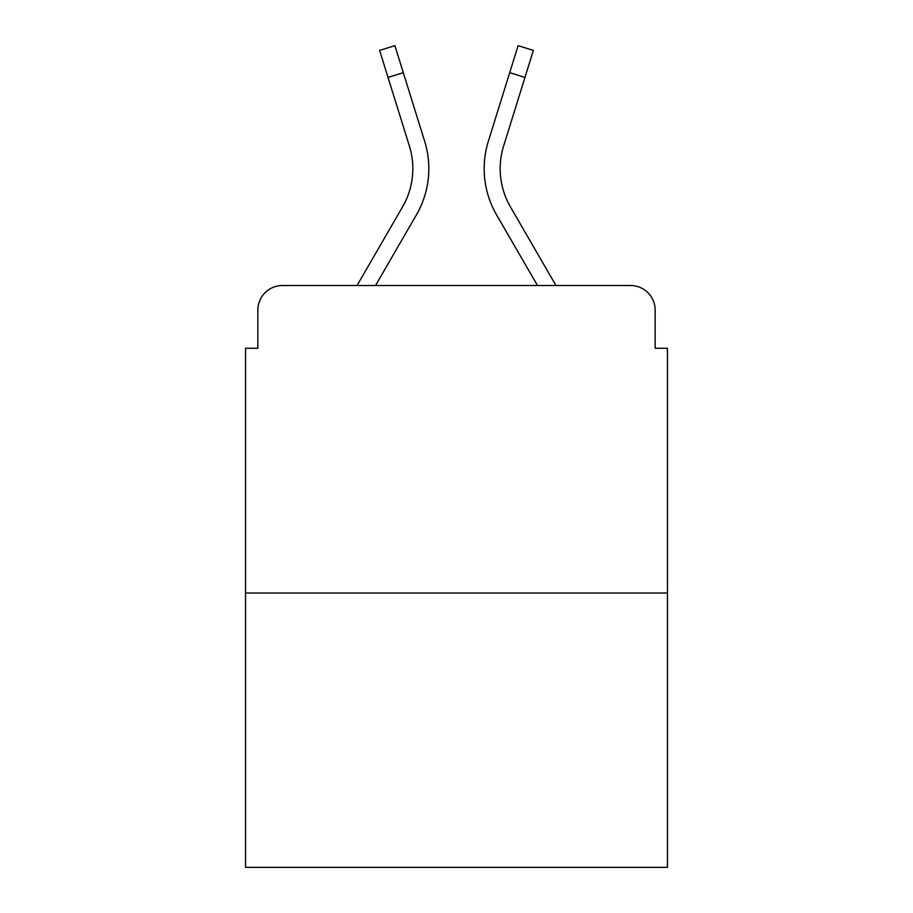 <?xml version="1.0" encoding="UTF-8"?>
<svg xmlns="http://www.w3.org/2000/svg" width="913" height="913" viewBox="0 0 913 913"><rect width="100%" height="100%" fill="white"/><g stroke="black" fill="none" stroke-linecap="round" stroke-linejoin="round"><path stroke-width="1.37" d="M257.843 310.123L257.843 348.252L257.843 310.123A24.605 24.605 0 0 1 282.448 285.518L357.04 285.518L402.565 206.874A76.27 76.27 0 0 0 409.378 145.989L379.614 50.409L394.884 45.65L424.648 141.23A92.259 92.259 0 0 1 416.408 214.886L375.517 285.518L537.483 285.518L496.592 214.886A92.259 92.259 0 0 1 488.352 141.23L518.116 45.65L533.386 50.409L524.964 77.422L509.705 72.663M667.46 593.039L245.54 593.039L245.54 867.35L667.46 867.35L667.46 348.252L655.157 348.252L655.157 310.123A24.605 24.605 0 0 0 630.552 285.518L282.448 285.518M245.54 593.039L245.54 348.252L257.843 348.252M510.435 206.874A76.27 76.27 0 0 1 503.622 145.989A76.27 76.27 0 0 0 510.435 206.874L555.96 285.518L630.552 285.518M655.157 348.252L655.157 310.123M403.295 72.663L424.648 141.23L403.295 72.663L388.036 77.422M402.565 206.874A76.27 76.27 0 0 0 409.378 145.989M503.622 145.989L524.964 77.422"/></g></svg>

